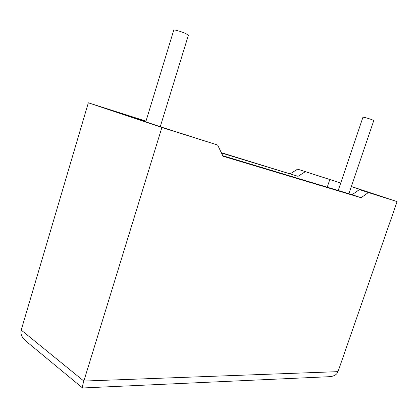 <?xml version="1.0" encoding="UTF-8"?>
<svg xmlns="http://www.w3.org/2000/svg" width="418" height="418" viewBox="0 0 418 418"><rect width="100%" height="100%" fill="white"/><g stroke="black" fill="none" stroke-linecap="round" stroke-linejoin="round"><path stroke-width="0.63" d="M373.723 120.713L372.877 120.118C370.228 118.843 362.474 116.679 362.918 117.333L338.199 190.498M145.783 121.847L173.705 30.315C172.702 29.108 181.323 31.444 185.979 33.654L188.34 35.384M82.722 387.961L82.524 387.972C82.189 387.334 82.633 385.03 83.851 381.059L161.891 127.474L217.621 145.036L223.055 156.248L361.084 197.735L368.357 192.541L359.412 189.584L383.029 197.035L351.35 186.574M368.357 192.541L397.1 201.601L338.01 371.649C337.06 374.345 334.484 376.012 330.293 376.649L328.752 376.717M340.712 183.063L297.595 169.149L340.738 182.995M351.376 186.506L397.1 201.601M82.456 387.888L26.47 341.558C21.893 337.702 20.132 333.872 21.203 330.068L88.339 102.802L146.002 121.131M305.292 171.694L298.039 176.333L221.315 152.648M290.348 173.726L297.595 169.149M298.039 176.333L221.483 152.998M145.981 121.21L107.468 109.009L163.835 127.892L217.621 145.036M327.226 187.191L329.823 179.468M222.81 155.742L352.139 194.694L359.412 189.584M88.339 102.802L161.891 127.474M361.084 197.735L352.139 194.694M21.203 330.068L83.851 381.059L338.01 371.649M373.739 120.656L348.92 193.727M188.413 35.138L160.266 126.701M82.524 387.972L330.293 376.649"/></g></svg>
